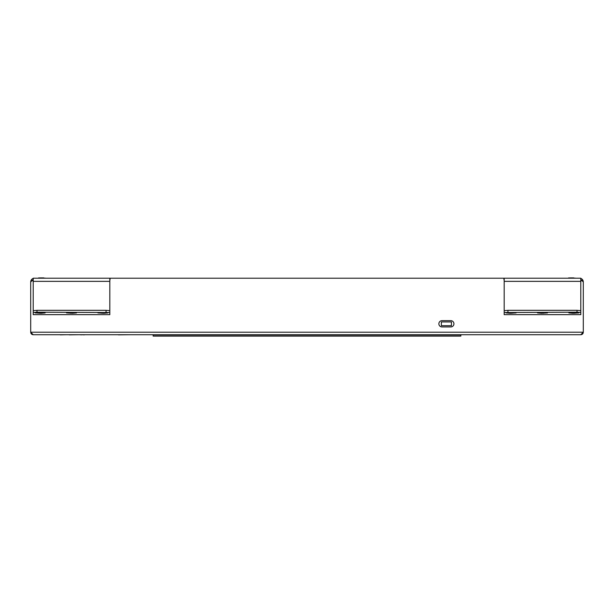 <?xml version="1.0" encoding="UTF-8"?>
<svg xmlns="http://www.w3.org/2000/svg" width="614" height="614" viewBox="0 0 614 614"><rect width="100%" height="100%" fill="white"/><g stroke="black" fill="none" stroke-linecap="round" stroke-linejoin="round"><path stroke-width="0.92" d="M580.79 334.722C582.31 334.576 583.154 333.74 583.3 332.212L580.79 334.722L33.21 334.722L30.7 332.212C30.846 333.74 31.69 334.576 33.21 334.722M109.822 280.721L110.198 278.211L503.802 278.211L504.178 280.721M580.79 280.721L582.041 280.721L583.3 281.979L583.3 332.212L30.7 332.212L30.7 281.979L31.959 280.721L33.21 280.721M450.799 326.94A3.139 3.139 0 0 0 453.938 323.801A3.139 3.139 0 0 0 450.799 320.661L442.011 320.661A3.139 3.139 0 0 0 438.872 323.801A3.139 3.139 0 0 0 442.011 326.94L450.799 326.94M580.79 278.426A3.768 3.768 0 0 1 583.3 281.979M30.7 281.979A3.768 3.768 0 0 1 33.21 278.426M580.79 280.091A2.51 2.51 0 0 1 583.193 281.864M30.807 281.864A2.51 2.51 0 0 1 33.21 280.091M451.428 321.928L451.428 325.696L441.382 325.696L441.382 321.928L451.428 321.928M33.21 311.521L33.21 278.211L110.198 278.211M580.79 311.521L580.79 278.211L503.802 278.211M109.822 312.772L109.822 278.211M33.21 314.644L33.21 312.534L36.978 312.204L109.822 312.534L109.822 314.66L33.21 314.644M72.46 313.278L76.543 312.917L72.46 312.564L66.496 312.917L72.46 313.278L72.46 312.564M41.061 313.278L45.144 312.917L41.061 312.564L35.098 312.917L41.061 313.278L41.061 312.564M103.858 313.278L107.941 312.917L103.858 312.564L97.895 312.917L103.858 313.278L103.858 312.564M109.822 312.534L109.822 310.661L106.053 310.331L36.978 310.331L33.21 310.661L33.21 312.534M504.178 311.521L504.178 278.211M580.79 312.772L580.79 314.66L580.79 312.534L577.022 312.204L577.022 310.331L507.947 310.331L504.178 310.661L504.178 312.534L577.022 312.204M580.79 314.644L504.178 314.66L504.178 312.534M541.54 312.564L547.504 312.917L541.54 313.278L537.457 312.917L541.54 312.564L541.54 313.278M572.939 312.564L578.902 312.917L572.939 313.278L568.856 312.917L572.939 312.564L572.939 313.278M510.142 312.564L516.105 312.917L510.142 313.278L506.059 312.917L510.142 312.564L510.142 313.278M580.79 312.534L580.79 310.661L577.022 310.331M573.775 277.896L570.222 277.896M43.778 277.896L40.225 277.896M153.155 334.722L153.155 336.104L460.845 336.104L460.845 334.722M57.071 334.722L60.295 334.722M60.295 334.853L66.028 334.722M69.298 334.853L78.201 334.722M96.337 334.722L84.348 334.722M84.348 334.853L81.493 334.722M81.493 334.853L79.881 334.722M106.951 334.722L97.733 334.722M118.433 334.722L109.177 334.722M118.433 334.853L129.915 334.722M109.822 281.35L33.21 281.35M36.978 310.331L36.978 312.204M106.053 312.204L106.053 310.331M580.79 281.35L504.178 281.35M507.947 310.331L507.947 312.204M543.428 313.278L543.428 312.564M574.819 313.278L574.819 312.564M512.03 313.278L512.03 312.564M70.572 312.564L70.572 313.278M39.181 312.564L39.181 313.278M101.97 312.564L101.97 313.278M568.572 278.219L575.448 278.15L568.641 277.896M38.582 278.219L45.459 278.15L38.651 277.896M460.845 334.853L153.155 334.853M153.155 335.981L460.845 335.981M33.21 314.66L109.822 314.66M504.178 314.66L580.79 314.66"/></g></svg>
